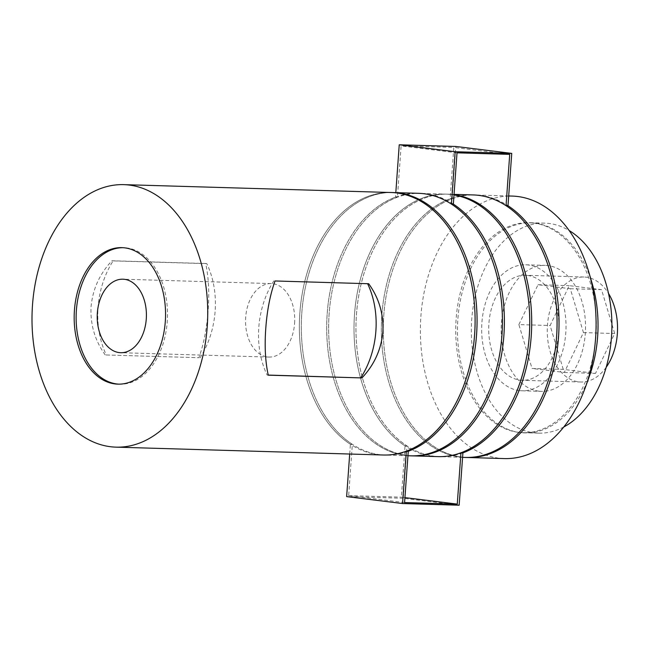 <?xml version="1.0" encoding="UTF-8"?>
<svg xmlns="http://www.w3.org/2000/svg" width="650" height="650" viewBox="0 0 650 650"><rect width="100%" height="100%" fill="white"/><g stroke="black" fill="none" stroke-linecap="round" stroke-linejoin="round"><path stroke-width="0.49" stroke-dasharray="3.25 2.44" d="M606.198 367.266A52.52 35.124 91.7 0 1 580.848 382.013A52.52 35.124 91.7 0 1 578.638 381.842A52.52 35.124 91.7 0 1 547.349 326.828A52.52 35.124 91.7 0 1 583.936 277.006A52.52 35.124 91.7 0 1 586.146 277.176A52.52 35.124 91.7 0 1 608.506 293.426M527.597 275.454A52.52 35.124 91.7 0 1 558.894 330.468A52.52 35.124 91.7 0 1 522.299 380.291A52.52 35.124 91.7 0 1 520.089 380.12A52.52 35.124 91.7 0 1 488.8 325.098A52.52 35.124 91.7 0 1 525.387 275.283A52.52 35.124 91.7 0 1 527.597 275.454M294.596 323.351A36.766 24.586 -88.3 0 0 271.221 283.571A36.766 24.586 -88.3 0 0 245.676 317.281A36.766 24.586 -88.3 0 0 269.051 357.069A36.766 24.586 -88.3 0 0 294.596 323.351M118.828 384.158A68.282 45.663 -88.3 0 0 119.803 384.207A68.282 45.663 -88.3 0 0 167.245 321.588A68.282 45.663 -88.3 0 0 123.825 247.699A68.282 45.663 -88.3 0 0 122.85 247.691M538.858 391.162A63.026 42.153 91.7 0 1 501.304 325.138A63.026 42.153 91.7 0 1 545.212 265.363A63.026 42.153 91.7 0 1 547.861 265.566A63.026 42.153 91.7 0 1 585.414 331.581A63.026 42.153 91.7 0 1 541.507 391.365A63.026 42.153 91.7 0 1 538.858 391.162M519.342 390.585A63.026 42.153 91.7 0 1 481.788 324.561A63.026 42.153 91.7 0 1 525.696 264.786A63.026 42.153 91.7 0 1 528.344 264.989A63.026 42.153 91.7 0 1 565.898 331.012A63.026 42.153 91.7 0 1 521.991 390.788A63.026 42.153 91.7 0 1 519.342 390.585M563.802 426.969A105.048 70.257 91.7 0 1 538.525 433.144A105.048 70.257 91.7 0 1 534.113 432.811A105.048 70.257 91.7 0 1 471.526 322.774A105.048 70.257 91.7 0 1 544.708 223.145A105.048 70.257 91.7 0 1 549.12 223.478A105.048 70.257 91.7 0 1 569.156 230.547M533.512 223.023A105.048 70.257 91.7 0 1 534.381 223.137A105.048 70.257 91.7 0 1 596.066 333.71A105.048 70.257 91.7 0 1 522.917 432.689A105.048 70.257 91.7 0 1 519.374 432.453A105.048 70.257 91.7 0 1 518.505 432.348A105.048 70.257 91.7 0 1 455.91 322.319A105.048 70.257 91.7 0 1 529.1 222.682A105.048 70.257 91.7 0 1 533.512 223.023M589.574 375.619A105.048 70.257 91.7 0 1 520.244 432.567A105.048 70.257 91.7 0 1 519.374 432.453A105.048 70.257 91.7 0 1 457.86 319.231A105.048 70.257 91.7 0 1 534.381 223.137A105.048 70.257 91.7 0 1 535.251 223.234A105.048 70.257 91.7 0 1 592.272 283.904M504.368 458.583A131.308 87.815 91.7 0 1 498.851 458.161A131.308 87.815 91.7 0 1 420.867 316.493A131.308 87.815 91.7 0 1 512.094 196.072M467.285 457.511A131.332 87.839 91.7 0 1 383.768 315.396A131.308 87.815 91.7 0 1 475.012 194.984A131.308 87.815 91.7 0 1 558.512 337.074A131.308 87.815 91.7 0 1 467.285 457.486A131.308 87.815 91.7 0 1 383.784 315.396A131.332 87.839 91.7 0 1 452.083 198.786L450.133 198.729L453.806 147.444L401.115 145.893L397.434 197.178L395.484 197.121L395.809 192.652M463.58 457.381A131.332 87.839 91.7 0 1 381.818 315.339A131.332 87.839 91.7 0 1 450.133 198.729M465.335 457.429A131.308 87.815 91.7 0 1 381.834 315.339A131.308 87.815 91.7 0 1 473.062 194.927M531.196 336.269A131.308 87.815 91.7 0 1 439.969 456.682A131.308 87.815 91.7 0 1 356.468 314.592A131.308 87.815 91.7 0 1 447.696 194.179A131.308 87.815 91.7 0 1 531.196 336.269M459.144 505.212L403.236 498.274L406.989 445.941A131.332 87.839 91.7 0 1 356.444 314.592A131.332 87.839 91.7 0 1 447.696 194.155A131.332 87.839 91.7 0 1 454.025 194.683M438.011 456.625A131.308 87.815 91.7 0 1 354.51 314.535A131.332 87.839 91.7 0 1 445.746 194.098A131.332 87.839 91.7 0 1 454.009 194.927M414.399 455.934L412.644 455.878A131.332 87.839 91.7 0 1 329.127 313.787A131.308 87.815 91.7 0 1 420.371 193.375A131.308 87.815 91.7 0 1 503.872 335.465A131.308 87.815 91.7 0 1 412.644 455.878A131.308 87.815 91.7 0 1 329.144 313.787A131.332 87.839 91.7 0 1 397.434 197.178M408.939 455.772A131.332 87.839 91.7 0 1 327.169 313.731A131.332 87.839 91.7 0 1 395.484 197.121M410.694 455.821A131.308 87.815 91.7 0 1 327.194 313.731A131.308 87.815 91.7 0 1 418.421 193.318M476.548 334.661A131.308 87.815 91.7 0 1 385.32 455.073A131.308 87.815 91.7 0 1 301.819 312.983A131.332 87.839 91.7 0 1 393.047 192.546A131.308 87.815 91.7 0 1 476.548 334.661M383.37 455.016A131.308 87.815 91.7 0 1 299.869 312.926A131.332 87.839 91.7 0 1 389.342 192.457M105.235 354.949C94.933 340.657 90.204 324.602 91.049 306.784C92.731 289.063 99.718 273.723 111.995 260.756L205.668 263.51C208.609 276.892 209.43 292.467 208.146 310.229C206.895 327.998 203.816 343.826 198.916 357.711L105.235 354.949L198.916 357.711M404.576 502.556L348.668 495.617L352.341 444.332A131.332 87.839 91.7 0 1 301.803 312.983A131.308 87.815 91.7 0 1 393.047 192.571L394.802 192.619M404.934 497.616L401.359 497.169L405.031 445.884A131.332 87.839 91.7 0 1 354.494 314.535A131.308 87.815 91.7 0 1 445.738 194.123A131.308 87.815 91.7 0 1 454.009 194.951M349.692 454.025L350.391 444.275A131.332 87.839 91.7 0 1 299.853 312.926A131.308 87.815 91.7 0 1 391.097 192.514M403.236 498.274L346.637 496.608M352.341 444.332L350.391 444.275M348.668 495.617L401.359 497.169M406.989 445.941L405.031 445.884M452.083 198.786L455.829 146.461M457.023 152.831L401.115 145.893M509.722 154.383L453.806 147.444M367.599 283.701A78.788 58.459 97.1 0 0 367.551 283.587L275.007 280.971M273.869 280.832A78.788 58.459 97.1 0 0 267.118 375.034L268.255 375.172M367.551 283.587L368.68 283.733M267.118 375.034L268.231 375.066M200.046 357.849A78.788 58.459 97.1 0 0 206.798 263.656L113.124 260.894A78.788 58.459 97.1 0 0 106.372 355.095M113.124 260.894L111.995 260.756M206.798 263.656L205.668 263.51M563.249 369.371L550.111 325.504L569.254 285.642L601.534 289.648L614.673 333.515L595.53 373.376L563.249 369.371L532.025 368.452L518.887 324.586L550.111 325.504M518.887 324.586L538.029 284.724L570.31 288.73L583.448 332.597L564.306 372.458L532.025 368.452M564.306 372.458L595.53 373.376M583.448 332.597L614.673 333.515M570.31 288.73L601.534 289.648M538.029 284.724L569.254 285.642M580.848 382.013L522.299 380.291M271.221 283.571L122.899 279.199M123.825 247.699L121.875 247.642M525.696 264.786L545.212 265.363M538.525 433.144L522.917 432.689M469.04 457.543L467.285 457.486M462.581 457.348L439.969 456.682M447.696 194.155L420.371 193.375M407.932 455.739L385.32 455.073M454.049 194.366L447.696 194.179M508.69 195.975L475.012 194.984M544.708 223.145L529.1 222.682M521.991 390.788L541.507 391.365M119.803 384.207L117.853 384.142M269.051 357.069L120.737 352.706M583.936 277.006L525.387 275.283"/><path stroke-width="0.97" d="M608.506 293.426A52.52 35.124 91.7 0 1 606.198 367.266M146.274 318.988A36.766 24.586 -88.3 0 0 122.899 279.199A36.766 24.586 -88.3 0 0 97.354 312.918A36.766 24.586 -88.3 0 0 120.737 352.706A36.766 24.586 -88.3 0 0 146.274 318.988M165.295 321.531A68.282 45.663 -88.3 0 0 121.875 247.642A68.282 45.663 -88.3 0 0 74.433 310.261A68.282 45.663 -88.3 0 0 117.853 384.142A68.282 45.663 -88.3 0 0 165.295 321.531M122.85 247.691A68.282 45.663 -88.3 0 0 76.383 310.318A68.282 45.663 -88.3 0 0 118.828 384.158M569.156 230.547A105.048 70.257 91.7 0 1 611.853 329.867A105.048 70.257 91.7 0 1 563.802 426.969M508.69 195.975L512.094 196.072A131.308 87.815 91.7 0 1 517.611 196.495A131.308 87.815 91.7 0 1 588.884 272.326L592.272 283.904A105.048 70.257 91.7 0 1 589.574 375.619L585.512 386.977A131.308 87.815 91.7 0 1 504.368 458.583L469.04 457.543M588.884 272.326A131.308 87.815 91.7 0 1 595.595 338.162A131.308 87.815 91.7 0 1 585.512 386.977M395.809 192.652L399.238 144.787L455.829 146.461L511.745 153.392L507.991 205.725A131.332 87.839 91.7 0 1 558.529 337.074A131.332 87.839 91.7 0 1 467.285 457.511L465.335 457.454A131.332 87.839 91.7 0 1 463.58 457.381M454.049 194.366L473.062 194.927A131.308 87.815 91.7 0 1 556.562 337.017A131.332 87.839 91.7 0 1 465.335 457.454L462.581 457.348M399.238 144.787L455.146 151.726L451.401 204.059L453.351 204.116L457.023 152.831L509.722 154.383L506.041 205.668A131.332 87.839 91.7 0 1 556.579 337.017A131.308 87.815 91.7 0 1 465.335 457.429M454.025 194.683A131.332 87.839 91.7 0 1 531.212 336.269A131.332 87.839 91.7 0 1 462.898 452.879L460.948 452.823L457.267 504.108L404.934 497.616M454.009 194.927A131.332 87.839 91.7 0 1 529.262 336.213A131.332 87.839 91.7 0 1 460.948 452.823M454.009 194.951A131.308 87.815 91.7 0 1 529.238 336.213A131.308 87.815 91.7 0 1 438.011 456.625L414.399 455.934M453.351 204.116A131.332 87.839 91.7 0 1 503.888 335.465A131.332 87.839 91.7 0 1 412.644 455.902L410.686 455.845A131.332 87.839 91.7 0 1 408.939 455.772M394.802 192.619L418.421 193.318A131.308 87.815 91.7 0 1 501.922 335.408A131.332 87.839 91.7 0 1 410.686 455.845M451.401 204.059A131.332 87.839 91.7 0 1 501.938 335.408A131.308 87.815 91.7 0 1 410.694 455.821L407.932 455.739M389.342 192.457A131.332 87.839 91.7 0 1 391.097 192.489L393.047 192.546A131.332 87.839 91.7 0 1 476.564 334.661A131.332 87.839 91.7 0 1 408.257 451.271L406.299 451.214L402.553 503.539L346.637 496.608L349.692 454.025M391.097 192.489A131.332 87.839 91.7 0 1 474.614 334.604A131.332 87.839 91.7 0 1 406.299 451.214M123.728 184.641L391.097 192.514A131.308 87.815 91.7 0 1 474.598 334.604A131.308 87.815 91.7 0 1 383.37 455.016L116.001 447.143A131.308 87.823 -88.3 0 0 207.228 326.731A131.308 87.823 -88.3 0 0 123.728 184.641A131.308 87.823 -88.3 0 0 32.5 305.061A131.308 87.823 -88.3 0 0 116.001 447.143M382.874 331.898C381.184 349.619 374.205 364.959 361.928 377.926L268.255 375.172C265.314 361.79 264.485 346.214 265.777 328.453C267.028 310.684 270.108 294.856 275.007 280.971L368.68 283.733C378.991 298.025 383.719 314.08 382.874 331.898M408.257 451.271L404.576 502.556L457.267 504.108M462.898 452.879L459.144 505.212L402.553 503.539M511.745 153.392L455.146 151.726M507.991 205.725L506.041 205.668M268.231 375.066L361.928 377.926M360.799 377.788A78.788 58.459 97.1 0 0 367.599 283.701"/></g></svg>
